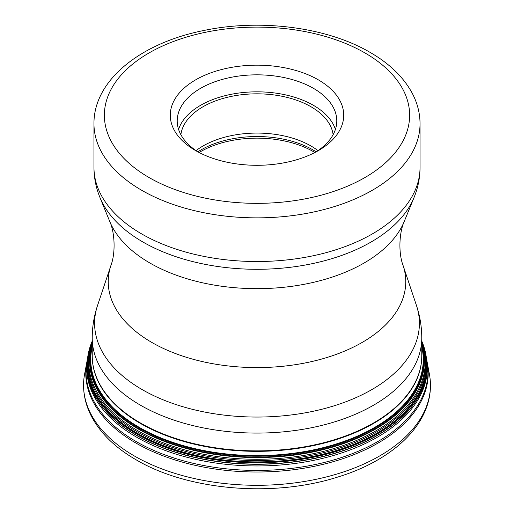 <?xml version="1.0" encoding="UTF-8"?>
<svg xmlns="http://www.w3.org/2000/svg" width="514" height="514" viewBox="0 0 514 514"><rect width="100%" height="100%" fill="white"/><g stroke="black" fill="none" stroke-linecap="round" stroke-linejoin="round"><path stroke-width="0.77" d="M426.684 358.817A170.147 98.232 180 0 1 426.697 358.9L427.115 361.901A170.963 98.707 180 0 1 330.213 460.923A170.963 98.707 180 0 1 136.114 441.526A170.963 98.707 0 0 1 86.885 361.901L86.789 362.46A171.22 98.855 0 0 0 86.763 362.569L84.553 374.436A173.443 100.14 0 0 0 83.557 385.159A173.443 100.14 0 0 0 134.353 455.969A173.443 100.14 180 0 0 323.377 477.673A173.443 100.14 180 0 0 430.443 385.159C430.764 425.039 392.124 460.878 336.484 477.435C272.317 497.616 187.578 490.311 136.082 459.779C115.303 447.778 100.403 433.27 91.383 416.25C86.198 406.227 83.589 395.864 83.557 385.159M427.115 361.901L427.211 362.46A171.22 98.855 180 0 1 427.237 362.569L429.447 374.436A173.443 100.14 180 0 1 430.443 385.159M318.32 79.831A86.725 50.07 180 0 1 318.32 150.634A86.725 50.07 180 0 1 195.68 150.634L195.68 150.634A86.725 50.07 180 0 1 195.68 79.831A86.725 50.07 180 0 1 318.32 79.831M198.231 152.054A79.786 46.061 180 0 1 177.214 120.899A79.786 46.061 180 0 1 226.468 78.34A79.786 46.061 180 0 1 313.418 88.324A79.786 46.061 180 0 1 336.786 120.899A79.786 46.061 180 0 1 315.769 152.054M335.417 129.393A79.786 46.061 180 0 0 313.418 105.319A79.786 46.061 0 0 0 233.427 93.889A79.786 46.061 0 0 0 178.583 129.393M333.117 134.707A76.316 44.063 180 0 0 310.964 106.739A76.316 44.063 0 0 0 230.368 96.6A76.316 44.063 0 0 0 180.883 134.707M196.046 150.621A76.316 44.063 0 0 1 310.964 145.982A76.316 44.063 180 0 1 317.954 150.621M427.237 362.569A171.22 98.855 180 0 1 330.907 462.324A171.22 98.855 180 0 1 135.927 443.055A171.22 98.855 0 0 1 86.763 362.569M426.883 360.398A170.346 98.347 180 0 1 327.913 457.03A170.346 98.347 180 0 1 136.551 437.151A170.346 98.347 0 0 1 87.117 360.398L87.303 358.9A170.147 98.232 0 0 0 136.685 435.512A170.147 98.232 180 0 0 327.791 455.378A170.147 98.232 180 0 0 426.697 358.9L426.671 358.727A170.128 98.219 180 0 1 327.784 455.192A170.128 98.219 180 0 1 136.705 435.326A170.128 98.219 0 0 1 87.329 358.727L87.303 358.9A170.147 98.232 0 0 1 87.316 358.817M421.776 341.078L426.633 358.419A170.128 98.219 180 0 1 426.671 358.727M92.224 341.078L87.367 358.419A170.128 98.219 0 0 0 87.329 358.727M92.224 341.09A169.793 98.026 0 0 0 136.936 434.073A169.793 98.026 180 0 0 340.57 450.084A169.793 98.026 180 0 0 421.776 341.09A169.729 97.994 180 0 1 340.429 449.968A169.729 97.994 180 0 1 136.981 433.919A169.729 97.994 0 0 1 92.224 341.116M92.224 341.142A169.691 97.968 0 0 0 137.013 433.829A169.691 97.968 180 0 0 340.332 449.898A169.691 97.968 180 0 0 421.776 341.142M421.776 341.354A169.414 97.808 180 0 1 339.703 449.454A169.414 97.808 180 0 1 137.206 433.251A169.414 97.808 0 0 1 92.224 341.354M92.224 341.9A168.817 97.467 0 0 0 137.63 432.023A168.817 97.467 180 0 0 338.283 448.523A168.817 97.467 180 0 0 421.776 341.9M421.776 342.575A168.226 97.127 180 0 1 336.792 447.655A168.226 97.127 180 0 1 138.048 430.835A168.226 97.127 0 0 1 92.224 342.575M92.224 343.834A167.397 96.645 0 0 0 138.632 429.229A167.397 96.645 180 0 0 334.505 446.55A167.397 96.645 180 0 0 421.776 343.834M421.776 344.296A167.166 96.51 180 0 1 333.804 446.287A167.166 96.51 180 0 1 138.799 428.811A167.166 96.51 0 0 1 92.224 344.296M92.224 345.549A166.664 96.221 0 0 0 139.153 428.034A166.664 96.221 180 0 0 332.192 445.869A166.664 96.221 180 0 0 421.776 345.549M421.776 346.879A166.24 95.977 180 0 1 330.682 445.644A166.24 95.977 180 0 1 139.448 427.475A166.24 95.977 0 0 1 92.224 346.879M92.224 355.746L92.314 359.055A164.763 95.122 0 0 0 140.495 423.485A164.763 95.122 0 0 0 317.781 444.636A164.763 95.122 0 0 0 421.686 359.055L421.776 355.746A164.776 95.129 0 0 1 320.055 443.633A164.776 95.129 0 0 1 140.489 423.016A164.776 95.129 0 0 1 92.224 355.746L92.224 337.949A164.776 95.129 0 0 0 140.489 405.218A164.776 95.129 0 0 0 320.055 425.843A164.776 95.129 0 0 0 421.776 337.949L421.776 355.746M97.532 305.522A162.411 93.766 0 0 0 142.16 389.593A162.411 93.766 0 0 0 333.149 406.111A162.411 93.766 0 0 0 416.469 305.522L403.066 265.423A148.758 85.883 180 0 1 326.75 357.558A148.758 85.883 180 0 1 151.81 342.427A148.758 85.883 180 0 1 110.934 265.423L97.532 305.522C94.017 316.033 92.25 326.84 92.224 337.949M403.066 265.423C398.254 252.882 399.198 232.238 404.293 221.354A151.341 87.374 180 0 1 298.358 285.328A151.341 87.374 180 0 1 149.985 263.065A151.341 87.374 180 0 1 109.707 221.354L99.973 197.549C96.002 187.861 93.998 177.812 93.959 167.397A163.041 94.126 180 0 0 141.716 233.954A163.041 94.126 180 0 0 319.393 254.359A163.041 94.126 180 0 0 420.041 167.397C420.002 177.812 417.998 187.861 414.027 197.549A161.338 93.15 180 0 1 301.088 265.751A161.338 93.15 180 0 1 142.918 242.01A161.338 93.15 180 0 1 99.973 197.549M420.041 123.733C419.996 113.125 417.362 102.903 412.144 93.066C403.451 77.094 389.445 63.537 370.131 52.409C327.2 27.165 260.302 18.555 203.73 30.519C140.958 42.932 93.619 80.036 93.959 123.733A163.041 94.126 0 0 0 141.716 190.289A163.041 94.126 0 0 0 319.393 210.695A163.041 94.126 0 0 0 420.041 123.733L420.041 167.397M364.927 52.923A152.632 88.119 0 0 0 149.073 52.923A152.632 88.119 0 0 0 149.073 177.542A152.632 88.119 0 0 0 364.927 177.542A152.632 88.119 0 0 0 364.927 52.923M197.871 151.823A79.265 45.765 180 0 1 313.052 149.94A79.265 45.765 180 0 1 316.129 151.823M199.111 152.517A79.786 46.061 180 0 1 313.418 151.643A79.786 46.061 180 0 1 314.889 152.517M86.885 361.901L87.117 360.398M421.776 337.949C421.75 326.84 419.983 316.033 416.469 305.522M404.293 221.354L414.027 197.549M93.959 123.733L93.959 167.397M109.707 221.354C114.802 232.238 115.746 252.882 110.934 265.423"/></g></svg>
